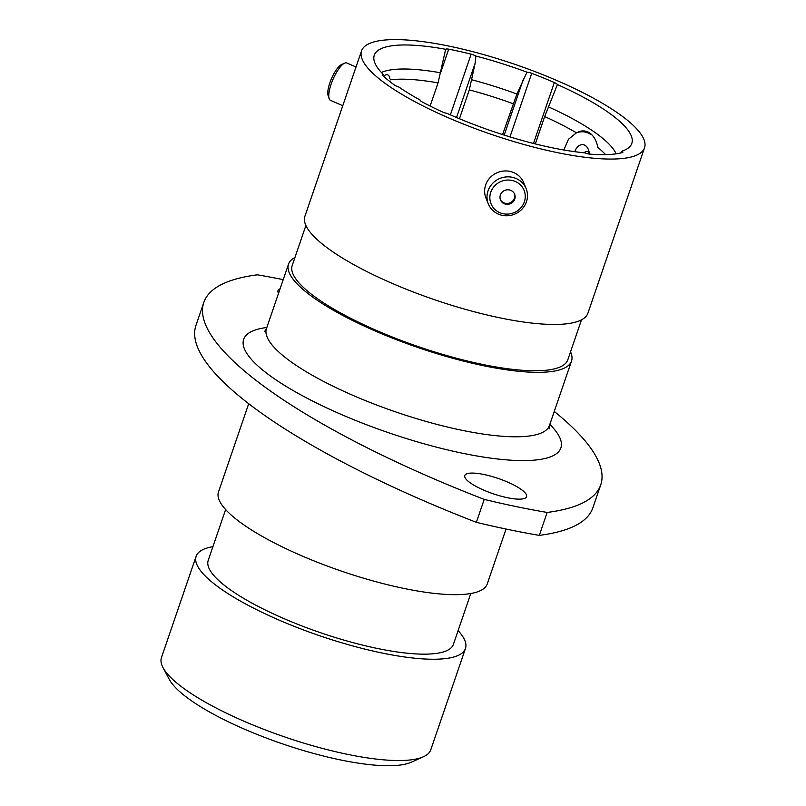 <?xml version="1.0" encoding="UTF-8"?>
<svg xmlns="http://www.w3.org/2000/svg" width="806" height="806" viewBox="0 0 806 806"><rect width="100%" height="100%" fill="white"/><g stroke="black" fill="none" stroke-linecap="round" stroke-linejoin="round"><path stroke-width="1.21" d="M490.753 192.291A17.843 16.906 158.1 0 0 501.957 213.429A17.843 16.906 158.1 0 0 524.353 201.853A17.843 16.906 158.1 0 0 513.15 180.715A17.843 16.906 158.1 0 0 490.753 192.291M526.459 201.782A20.392 19.324 -21.9 0 1 507.679 215.756A20.392 19.324 -21.9 0 1 488.335 203.938A20.392 19.324 -21.9 0 1 488.043 190.851A20.392 19.324 -21.9 0 1 506.813 176.877A20.392 19.324 -21.9 0 1 526.157 188.705A20.392 19.324 -21.9 0 1 526.459 201.782M514.742 199.122A7.637 7.234 158.1 0 0 507.387 189.793A7.637 7.234 158.1 0 0 500.476 199.928A7.637 7.234 158.1 0 0 514.742 199.122M500.304 199.475A7.637 7.234 158.1 0 0 514.44 193.783M488.335 203.938L485.958 198.034A20.392 19.324 -21.9 0 1 485.665 184.947A20.392 19.324 -21.9 0 1 504.435 170.973A20.392 19.324 -21.9 0 1 523.779 182.791L526.157 188.705M588.229 153.875A5.733 3.718 96.3 0 1 589.085 152.838M584.209 152.797A5.733 3.718 96.3 0 1 586.99 151.447A5.733 3.718 96.3 0 1 589.327 153.231M589.408 154.077A12.05 7.828 -83.7 0 0 588.904 151.105A12.05 7.828 -83.7 0 0 582.134 144.606A12.05 7.828 -83.7 0 0 574.738 151.679M597.851 147.427A25.792 16.745 -83.7 0 0 593.841 137.221A25.792 16.745 -83.7 0 0 577.338 132.476M329.17 98.675L328.123 95.582A17.843 5.33 -66.5 0 1 329.835 82.887A17.843 5.33 -66.5 0 1 341.613 64.49L344.595 63.15A20.392 6.085 113.5 0 0 331.135 84.167A20.392 6.085 113.5 0 0 329.17 98.675A20.392 6.085 113.5 0 0 330.51 100.367L342.772 105.697M389.903 78.837A25.792 7.697 113.5 0 0 386.014 74.817A25.792 7.697 113.5 0 0 383.434 76.137M356.02 66.989L346.751 62.969A20.392 6.085 113.5 0 0 344.595 63.15M620.701 152.989L622.091 151.105A5.42 1.34 -161.1 0 1 622.877 152.233A5.42 1.34 -161.1 0 1 622.423 152.556A138.511 34.215 18.9 0 1 589.74 154.107A5.42 1.34 -161.1 0 1 584.924 152.868A136.103 33.62 18.9 0 1 453.002 116.004A136.103 33.62 18.9 0 1 447.038 113.364A5.42 1.34 -161.1 0 1 442.494 111.994A5.42 1.34 -161.1 0 1 442.101 111.812A138.511 34.215 18.9 0 1 422.143 101.919A5.42 1.34 -161.1 0 1 420.178 100.065A136.103 33.62 18.9 0 1 398.92 87.068A5.42 1.34 -161.1 0 1 396.774 86.272A5.42 1.34 -161.1 0 1 394.517 85.053A138.511 34.215 18.9 0 1 382.931 75.673A5.42 1.34 -161.1 0 1 382.497 74.847A5.42 1.34 -161.1 0 1 383.324 74.454A136.103 33.62 18.9 0 1 373.813 58.385A136.103 33.62 18.9 0 1 445.748 49.307A5.42 1.34 -161.1 0 1 448.71 49.176L440.822 72.218M563.857 149.987L568.432 139.277L576.441 132.819C581.68 131.035 586.375 131.539 590.526 134.34M423.422 756.753L411.292 762.214A132.285 32.673 -161.1 0 1 244.329 729.108A132.285 32.673 -161.1 0 1 169.25 679.347L163.003 667.59A142.33 35.162 18.9 0 0 243.795 721.128A142.33 35.162 18.9 0 0 423.422 756.753A142.33 35.162 18.9 0 0 430.777 749.802L465.455 648.508A142.33 35.162 18.9 0 0 458.1 630.604M280.065 288.83A32.643 8.06 18.9 0 0 277.979 290.593A32.643 8.06 18.9 0 0 278.554 293.263M507.679 482.109A32.643 8.06 18.9 0 0 464.8 475.54A32.643 8.06 18.9 0 0 483.681 490.108A32.643 8.06 18.9 0 0 526.57 496.687A32.643 8.06 18.9 0 0 507.679 482.109M212.925 546.659A142.33 35.162 18.9 0 0 196.14 556.291A142.33 35.162 18.9 0 0 278.473 619.834A142.33 35.162 18.9 0 0 465.455 648.508M225.63 509.563L208.21 560.432A129.575 32.008 18.9 0 0 283.168 618.273A129.575 32.008 18.9 0 0 453.395 644.367L470.805 593.498M248.701 403.705L218.497 491.932A142.027 35.081 18.9 0 0 300.658 555.344A142.027 35.081 18.9 0 0 487.247 583.947L506.037 529.048M294.946 257.477A149.563 36.945 18.9 0 0 288.518 264.156A149.563 36.945 18.9 0 0 375.032 330.923A149.563 36.945 18.9 0 0 571.525 361.048A149.563 36.945 18.9 0 0 570.537 351.839M305.897 225.489L292.225 265.426A145.644 35.978 18.9 0 0 376.473 330.45A145.644 35.978 18.9 0 0 567.817 359.778L581.489 319.841M361.541 50.889L304.91 216.27A149.563 36.945 18.9 0 0 391.424 283.047A149.563 36.945 18.9 0 0 587.917 313.161L644.538 147.78A149.563 36.945 18.9 0 0 558.024 81.013A149.563 36.945 18.9 0 0 361.541 50.889A149.563 36.945 18.9 0 0 448.055 117.656A149.563 36.945 18.9 0 0 644.538 147.78M450.363 114.855L471.137 54.183A138.511 34.215 18.9 0 0 448.71 49.176M471.137 54.183A5.42 1.34 -161.1 0 1 475.903 56.047L475.157 63.13L456.539 117.525M502.571 134.592L516.898 94.01L526.993 72.187A136.103 33.62 18.9 0 0 475.903 56.047M526.993 72.187A5.42 1.34 -161.1 0 1 531.728 73.326L509.966 136.899M533.481 143.458L554.337 82.524A138.511 34.215 18.9 0 0 531.728 73.326M554.337 82.524A5.42 1.34 -161.1 0 1 557.409 84.559L544.665 116.568L535.305 143.921M622.091 151.105A136.103 33.62 18.9 0 0 630.242 146.178A136.103 33.62 18.9 0 0 557.409 84.559M430.122 106.049L438.051 82.897L445.466 50.093M459.44 118.744L469.314 89.889L475.157 63.13M283.218 279.632A317.917 78.525 18.9 0 0 257.386 274.836A391.746 96.76 18.9 0 0 203.817 302.431A391.746 96.76 18.9 0 0 484.215 499.398A317.917 78.525 18.9 0 0 547.163 512.445A391.746 96.76 18.9 0 0 600.732 484.849A391.746 96.76 18.9 0 0 554.266 411.453M547.163 512.445L539.315 535.375A317.917 78.525 18.9 0 1 476.366 522.328A391.746 96.76 -161.1 0 1 195.969 325.362L203.817 302.431M484.215 499.398L476.366 522.328M600.732 484.849L592.884 507.78A391.746 96.76 -161.1 0 1 539.315 535.375M196.14 556.291L161.462 657.585A142.33 35.162 18.9 0 0 163.003 667.59M264.6 331.488L266.454 328.616A149.563 36.945 18.9 0 0 352.968 395.383A149.563 36.945 18.9 0 0 549.45 425.508L571.525 361.048M549.833 424.389A167.648 41.408 -161.1 0 1 514.077 460.367A167.648 41.408 -161.1 0 1 340.646 414.183A167.648 41.408 -161.1 0 1 266.836 327.498M438.051 82.897A126.058 31.142 18.9 0 0 390.285 79.865M440.711 72.822A127.872 31.585 18.9 0 0 381.419 72.48M513.14 103.732A126.058 31.142 18.9 0 0 469.314 89.889M516.898 94.01A127.872 31.585 18.9 0 0 471.973 79.824M576.441 132.819A126.058 31.142 18.9 0 0 544.665 116.568M605.558 154.631A126.058 31.142 18.9 0 0 597.548 147.176M616.157 153.825A127.872 31.585 18.9 0 0 548.433 106.845M504.213 135.116L523.618 78.434M266.454 328.616L288.518 264.156M549.45 425.508L549.148 428.913"/></g></svg>

